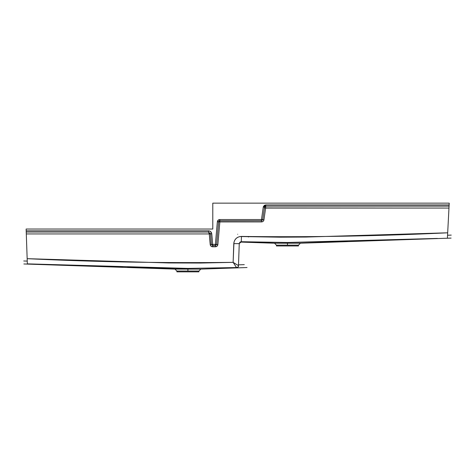 <?xml version="1.0" encoding="UTF-8"?>
<svg xmlns="http://www.w3.org/2000/svg" width="475" height="475" viewBox="0 0 475 475"><rect width="100%" height="100%" fill="white"/><g stroke="black" fill="none" stroke-linecap="round" stroke-linejoin="round"><path stroke-width="0.71" d="M447.397 238.218L449.077 206.138L265.733 206.138L449.077 206.138L448.976 208.062L264.397 207.925L265.626 208.062L263.952 219.777A2.488 2.488 0 0 1 261.488 221.914L261.488 220.738L262.723 219.67L261.488 219.539L262.723 219.67L264.504 207.207L263.269 207.076L263.37 206.643L264.462 205.289L265.733 204.939L263.269 207.076L261.488 219.539L219.842 219.539A2.488 2.488 180 0 0 217.36 221.807L215.383 244.411L212.687 244.411L211.755 233.777C211.428 231.972 210.354 230.993 208.531 230.826L26.19 230.826L26.202 231.283L26.125 229.039L212.788 229.039L26.125 229.039L26.19 230.826L208.531 230.826L210.241 231.313L211.648 233.189L212.687 244.411L215.383 244.411L217.36 221.807L218.162 220.192L219.842 219.539L261.488 219.539L263.269 207.076L264.504 207.207L262.723 219.67L263.952 219.777L265.626 208.062L448.976 208.062L447.682 232.803L305.906 237.055L280.119 237.185L239.988 236.532L237.916 237.209L236.123 238.456L234.775 240.166L233.973 242.191L233.124 262.348L200.937 263.043L168.744 262.954L27.158 258.673L26.297 233.943L209.279 233.943L210.455 245.397L211.785 246.62L215.383 246.786L217.063 246.133L217.865 244.518L219.842 221.914L261.488 221.914L262.758 221.564L263.673 220.614L263.952 219.777L262.723 219.64M238.474 265.958C238.64 266.635 237.999 267.283 236.55 267.9L236.544 267.538L187.904 268.405L187.904 269.111L174.96 269.111L187.904 269.111L187.904 271.035L176.884 271.035L176.914 271.848L176.884 271.035L174.96 269.111L200.842 269.111L247.042 267.538M347.445 241.312L287.458 242.493L287.458 243.23L274.514 243.23L287.458 243.23L287.458 245.148L276.438 245.148L276.468 245.961L276.438 245.148L274.514 243.23L300.396 243.23L451.102 238.1M239.246 243.794L238.486 265.626A1.989 1.989 -178 0 1 236.55 267.544L236.55 267.692M362.443 240.861L357.443 241.015M397.427 239.744L367.442 240.706M427.411 238.759L417.418 239.091M300.396 243.23L298.472 245.148L298.448 245.961L298.472 245.148L287.458 245.148L287.458 243.23L300.396 243.23L287.458 243.23L287.458 242.493L437.404 238.432M200.842 269.111L198.918 271.035L198.888 271.848L198.918 271.035L176.884 271.035M298.472 245.148L276.438 245.148M276.468 245.961L298.448 245.961L276.468 245.961M176.914 271.848L198.888 271.848L176.914 271.848M265.299 206.221L265.733 206.138L265.626 208.062L265.733 204.939L449.142 204.939L449.231 203.152L212.788 203.152L212.788 229.039L212.788 203.152L449.231 203.152L449.083 206.049L449.142 204.939L265.733 204.939L265.733 206.138L264.64 206.791M218.607 221.843L219.842 221.914L217.865 244.518A2.488 2.488 0 0 1 215.383 246.786L212.687 246.786A2.488 2.488 0 0 1 210.205 244.518L209.279 233.943L26.297 233.943L26.232 232.026L208.531 232.026L209.279 233.842L210.52 233.842L209.279 233.943L210.52 233.878L209.279 233.943L208.531 232.026L210.52 233.842L211.446 244.477L212.687 245.611L212.687 246.786L212.687 245.611L215.383 245.611L215.383 246.786L215.383 245.611L216.624 244.477L218.601 221.873A1.247 1.241 0 0 1 219.842 220.738L219.842 221.914L219.842 220.738L261.488 220.738L261.488 221.914L218.601 221.849M447.581 234.692L447.658 233.172M248.49 236.508L248.585 236.93L248.49 236.508M447.616 234.033L447.634 233.623M241.294 242.096L241.294 242.096C239.917 242.416 239.228 243.058 239.24 244.019L239.24 244.019M240.178 242.013L241.294 241.71L287.458 242.493L241.294 241.995M177.828 268.357L127.686 267.205M37.377 264.302L27.348 264.088M57.445 264.967L47.411 264.634M122.669 267.057L77.514 265.626M198.918 271.035L187.904 271.035L187.904 269.111L200.842 269.111L187.904 269.111L187.904 268.405L177.864 268.357M248.342 236.942L248.247 236.562M27.241 260.977L27.218 260.27L27.241 260.977M27.158 258.572L27.176 259.047M217.865 244.518L216.624 244.447L217.865 244.518M210.205 244.518L211.446 244.447L210.205 244.518M210.449 233.48L210.514 233.842L210.449 233.48L210.514 233.842L210.449 233.48L210.514 233.842L211.755 233.777L210.514 233.842L211.446 244.477L212.687 244.411L212.687 245.611L212.687 244.411L211.446 244.477L212.687 245.611L215.383 245.611L215.383 244.411L216.624 244.477L215.383 244.411L215.383 245.611L216.624 244.477L218.601 221.873L217.36 221.807L218.601 221.873L219.842 220.738L219.842 219.539L219.842 220.738L261.488 220.738L261.488 219.539L261.488 220.738L262.723 219.67M239.869 242.256L239.252 243.633L239.305 243.253L239.252 243.633L233.783 243.633L233.124 262.348C164.445 263.203 95.79 261.974 27.158 258.673L27.33 263.554M241.294 241.71L241.448 236.425C236.918 236.746 234.365 239.145 233.783 243.633L239.252 243.633L241.294 241.71L241.448 236.425C310.211 237.31 378.955 236.105 447.682 232.803L447.652 233.326L447.682 232.803M234.323 264.219L233.124 262.348L238.486 265.626A1.989 1.989 108.8 0 1 236.544 267.538L236.194 267.063M235.137 265.478L236.027 266.813M235.392 265.858L235.832 266.528L235.392 265.858M27.342 263.863L187.904 268.405L236.55 267.544A1.989 1.989 2 0 0 238.486 265.626L233.124 262.348L236.544 267.538A1.989 1.989 -71.2 0 0 238.48 265.626L239.252 243.633M27.235 260.817L27.218 260.27M27.176 259.118L27.218 260.223M236.188 267.051L235.808 266.493M235.422 265.905L234.852 265.032M235.297 263.732L235.814 264.058M236.722 264.623L237.316 264.985M447.42 237.684L447.402 238.1M449.083 206.043L449.142 204.939M264.504 207.207L265.733 206.138M208.531 230.826L208.531 232.026L208.531 230.826M26.19 230.826L26.232 232.026L208.531 232.026L210.514 233.842M26.202 231.283L26.25 232.584M26.297 233.943L27.182 259.196M447.486 236.538L447.527 235.737M447.575 234.828L447.598 234.341M447.622 233.837L447.652 233.326M449.077 206.138L448.976 208.05M237.678 234.264C237.678 239.911 237.678 239.911 237.678 234.264M23.75 260.977L27.247 261.096M447.551 235.232L451.25 235.107M274.514 243.23L240.118 242.06M238.509 264.842L244.287 264.646M23.851 263.969L174.96 269.111"/></g></svg>
